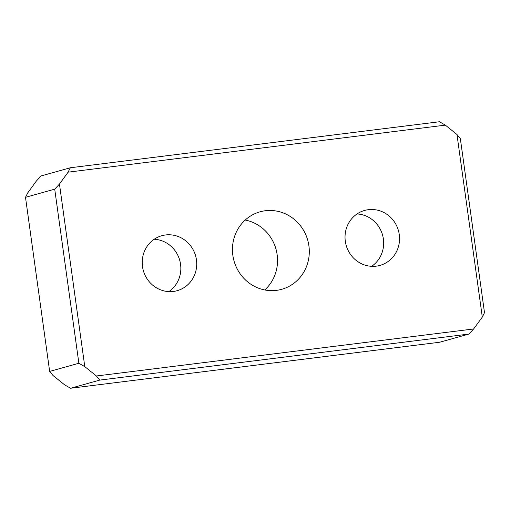 <?xml version="1.0" encoding="UTF-8"?>
<svg xmlns="http://www.w3.org/2000/svg" width="510" height="510" viewBox="0 0 510 510"><rect width="100%" height="100%" fill="white"/><g stroke="black" fill="none" stroke-linecap="round" stroke-linejoin="round"><path stroke-width="0.76" d="M142.5 266.571A28.534 27.157 -105.6 0 1 161.791 235.722A28.534 27.157 -105.6 0 1 196.446 259.845A28.534 27.157 -105.6 0 1 177.155 290.687A28.534 27.157 -105.6 0 1 142.5 266.571M154.218 239.241A28.534 27.157 -105.6 0 1 180.565 264.282A28.534 27.157 -105.6 0 1 168.848 291.612M399.26 234.555A28.534 27.157 -105.6 0 1 379.963 265.404A28.534 27.157 -105.6 0 1 345.308 241.281A28.534 27.157 -105.6 0 1 364.605 210.439A28.534 27.157 -105.6 0 1 399.26 234.555M371.662 266.322A28.534 27.157 74.4 0 0 383.38 238.992A28.534 27.157 74.4 0 0 357.025 213.951M308.907 245.82A40.233 38.282 -105.6 0 1 281.705 289.31A40.233 38.282 -105.6 0 1 232.853 255.306A40.233 38.282 -105.6 0 1 260.049 211.816A40.233 38.282 -105.6 0 1 308.907 245.82M264.773 289.967A40.233 38.282 74.4 0 0 277.147 254.694A40.233 38.282 74.4 0 0 245.227 220.033M445.351 125.135L439.435 121.75L70.316 167.764L68.123 172.163L445.351 125.135L456.966 134.487L482.301 317.08L484.5 312.687L460.339 138.58L456.966 134.487M70.316 167.764L41.1 175.931L36.363 181.037L27.699 192.92L25.5 197.313L54.717 189.153L78.871 363.254L84.787 366.639L59.453 184.046L54.717 189.153M59.453 184.046L68.123 172.163M78.871 363.254L49.661 371.42L25.5 197.313M70.565 388.25L99.781 380.09L468.9 334.069L439.684 342.236L70.565 388.25L64.649 384.865L53.034 375.513L49.661 371.42M468.9 334.069L473.637 328.963L96.403 375.991L99.781 380.09M96.403 375.991L84.787 366.639M482.301 317.08L473.637 328.963"/></g></svg>
